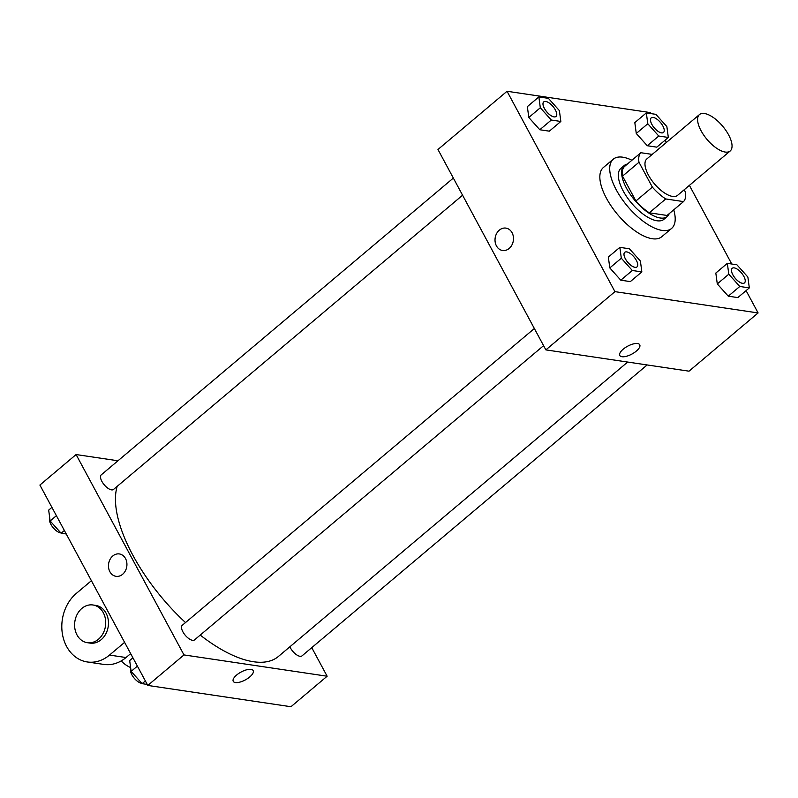 <?xml version="1.0" encoding="UTF-8"?>
<svg xmlns="http://www.w3.org/2000/svg" width="798" height="798" viewBox="0 0 798 798"><rect width="100%" height="100%" fill="white"/><g stroke="black" fill="none" stroke-linecap="round" stroke-linejoin="round"><path stroke-width="1.2" d="M728.584 134.832A23.83 10.244 -130.1 0 1 730.18 151.002A23.83 10.244 -130.1 0 1 706.988 139.381A23.83 10.244 -130.1 0 1 699.467 114.563A23.83 10.244 -130.1 0 1 728.584 134.832M730.18 151.002L677.542 195.37A23.83 10.244 -130.1 0 1 654.36 183.749A23.83 10.244 -130.1 0 1 646.829 158.942L699.467 114.563M652.205 154.403L640.854 152.717A32.459 13.955 -130.1 0 0 638.979 162.263L652.355 187.121A32.459 13.955 -130.1 0 0 665.751 198.951L683.517 201.595A32.459 13.955 -130.1 0 0 685.392 192.039L684.175 189.774M665.751 198.951L649.303 212.817L667.068 215.46L683.517 201.595M649.303 212.817A32.459 13.955 -130.1 0 1 635.906 200.986L652.355 187.121M640.854 152.717L624.405 166.583A32.459 13.955 -130.1 0 0 622.53 176.129L635.906 200.986M627.388 164.059A33.356 14.334 49.9 0 0 624.236 165.515A33.356 14.334 49.9 0 0 630.221 194.293A33.356 14.334 49.9 0 0 660.255 217.994A33.356 14.334 49.9 0 0 667.238 216.527A33.356 14.334 49.9 0 0 669.203 213.665M667.238 216.527L663.946 219.3A33.356 14.334 -130.1 0 1 656.973 220.767A33.356 14.334 -130.1 0 1 626.929 197.066A33.356 14.334 -130.1 0 1 620.944 168.288L624.236 165.515M622.53 176.129L638.979 162.263M673.731 209.844A45.267 19.451 -130.1 0 1 671.627 228.408A45.267 19.451 -130.1 0 1 627.567 206.333A45.267 19.451 -130.1 0 1 613.273 159.181A45.267 19.451 -130.1 0 1 631.916 160.248M671.627 228.408L661.751 236.727A45.267 19.451 -130.1 0 1 617.702 214.652A45.267 19.451 -130.1 0 1 603.398 167.5L613.273 159.181M619.856 247.36L608.345 257.066L609.802 267.919L620.794 280.188L630.33 281.604L641.851 271.899L640.395 261.046L629.403 248.777L619.856 247.36L621.313 258.213L632.315 270.482L641.851 271.899M538.859 96.927L527.348 106.633L528.805 117.476L539.797 129.745L549.333 131.171L560.844 121.466L559.388 110.613L548.396 98.344L538.859 96.927L540.316 107.77L551.308 120.039L560.844 121.466M650.739 113.565L650.21 112.568L507.049 91.271L614.949 291.649L758.1 312.946L746.08 290.622M731.746 264.008L689.402 185.365M666.32 142.503L665.073 140.189M727.337 263.35L715.826 273.056L717.282 283.908L728.275 296.178L737.811 297.594L749.322 287.888L747.866 277.036L736.873 264.766L727.337 263.35L728.793 274.203L739.786 286.472L749.322 287.888M646.33 112.907L634.819 122.613L636.275 133.466L647.268 145.735L656.804 147.161L668.325 137.456L666.869 126.603L655.866 114.333L646.33 112.907L647.786 123.76L658.779 136.029L668.325 137.456M507.049 91.271L437.962 149.505L545.862 349.883L689.013 371.18L758.1 312.946M545.862 349.883L614.949 291.649M639.737 344.776A11.322 4.479 -28.3 0 1 636.305 351.11A11.322 4.479 -28.3 0 1 619.807 355.499A11.322 4.479 -28.3 0 1 627.647 346.192A11.322 4.479 -28.3 0 1 639.737 344.776A11.322 4.479 -28.3 0 1 636.315 351.11A11.322 4.479 -28.3 0 1 619.807 355.499M512.067 232.717A11.322 9.187 98.5 0 1 511.897 245.036A11.322 9.187 98.5 0 1 502.58 250.492A11.322 9.187 98.5 0 1 495.159 237.944A11.322 9.187 98.5 0 1 505.912 228.108A11.322 9.187 98.5 0 1 512.067 232.717M502.59 250.492A11.322 9.187 98.5 0 1 495.169 237.944A11.322 9.187 98.5 0 1 505.912 228.108M627.667 362.053L278.392 656.475A119.131 51.202 -130.1 0 1 200.228 635.078M185.515 622.55A119.131 51.202 -130.1 0 1 117.186 486.361M543.588 345.654L194.513 639.896A9.526 4.1 -130.1 0 1 185.246 635.248A9.526 4.1 -130.1 0 1 182.233 625.323L534.351 328.517M647.138 364.955L301.993 655.886A9.526 4.1 -130.1 0 1 296.008 654.38A9.526 4.1 -130.1 0 1 289.864 646.799M462.581 195.221L113.516 489.453A9.526 4.1 -130.1 0 1 104.239 484.815A9.526 4.1 -130.1 0 1 101.226 474.88L453.344 178.074M147.79 685.432L39.9 485.054L76.089 454.551L117.964 460.775L76.089 454.551L183.979 654.929L327.14 676.225L311.759 647.657L327.14 676.225L290.951 706.729L147.79 685.432L183.979 654.929L327.14 676.225M663.467 132.468L663.497 132.448A9.526 4.1 -130.1 0 1 654.22 127.8A9.526 4.1 -130.1 0 1 651.208 117.875A9.526 4.1 -130.1 0 1 662.859 125.974A9.526 4.1 -130.1 0 1 663.497 132.448A9.526 4.1 -130.1 0 1 663.467 132.468A9.526 4.1 -130.1 0 1 654.2 127.82A9.526 4.1 -130.1 0 1 651.188 117.895A9.526 4.1 -130.1 0 1 651.198 117.885M634.819 122.613L636.275 133.466L647.786 123.76M636.275 133.466L647.268 145.735L658.779 136.029M647.268 145.735L656.804 147.161M555.997 116.478L556.016 116.458A9.526 4.1 -130.1 0 1 555.997 116.478A9.526 4.1 -130.1 0 1 546.72 111.83A9.526 4.1 -130.1 0 1 543.707 101.905A9.526 4.1 -130.1 0 1 543.717 101.895A9.526 4.1 -130.1 0 1 555.388 109.984A9.526 4.1 -130.1 0 1 556.016 116.458A9.526 4.1 -130.1 0 1 546.75 111.81A9.526 4.1 -130.1 0 1 543.737 101.885L543.707 101.905M527.348 106.633L528.805 117.476L540.316 107.77M528.805 117.476L539.797 129.745L551.308 120.039M539.797 129.745L549.333 131.171M744.474 282.911L744.494 282.881A9.526 4.1 -130.1 0 1 744.474 282.911A9.526 4.1 -130.1 0 1 735.197 278.263A9.526 4.1 -130.1 0 1 732.185 268.337A9.526 4.1 -130.1 0 1 732.205 268.318A9.526 4.1 -130.1 0 1 743.866 276.417A9.526 4.1 -130.1 0 1 744.494 282.881A9.526 4.1 -130.1 0 1 735.227 278.233A9.526 4.1 -130.1 0 1 732.215 268.308L732.185 268.337M715.826 273.056L717.282 283.908L728.793 274.203M717.282 283.908L728.275 296.178L739.786 286.472M728.275 296.178L737.811 297.594M637.023 266.891L636.994 266.921A9.526 4.1 -130.1 0 1 636.994 266.921A9.526 4.1 -130.1 0 1 627.727 262.273A9.526 4.1 -130.1 0 1 624.714 252.348A9.526 4.1 -130.1 0 1 624.724 252.338A9.526 4.1 -130.1 0 1 636.385 260.427A9.526 4.1 -130.1 0 1 637.023 266.891A9.526 4.1 -130.1 0 1 627.747 262.253A9.526 4.1 -130.1 0 1 624.734 252.318L624.714 252.348M608.345 257.066L609.802 267.919L621.313 258.213M609.802 267.919L620.794 280.188L632.315 270.482M620.794 280.188L630.33 281.604M51.92 507.378L48.678 510.112L50.134 520.964L61.127 533.234L66.254 533.992M50.134 520.964L56.399 515.688M61.127 533.234L64.369 530.5M60.828 532.894A9.526 4.1 -130.1 0 1 52.568 526.949A9.526 4.1 -130.1 0 1 49.795 518.421M132.927 657.811L129.675 660.545L131.131 671.397L142.134 683.667L147.261 684.435M131.131 671.397L137.396 666.121M142.134 683.667L145.376 680.933M141.825 683.327A9.526 4.1 -130.1 0 1 133.575 677.392A9.526 4.1 -130.1 0 1 130.792 668.864M119.371 553.942A11.322 9.187 -81.5 0 0 112.777 555.987A11.322 9.187 98.5 0 1 119.361 553.942A11.322 9.187 98.5 0 1 126.782 566.49A11.322 9.187 98.5 0 1 116.029 576.326A11.322 9.187 98.5 0 1 108.628 567.947A11.322 9.187 98.5 0 1 112.767 555.987A11.322 9.187 -81.5 0 0 108.628 567.947A11.322 9.187 -81.5 0 0 116.039 576.326M76.089 454.551L183.979 654.929M233.255 681.332A11.322 4.479 151.7 0 0 235.41 682.559A11.322 4.479 -28.3 0 1 233.255 681.342A11.322 4.479 -28.3 0 1 241.096 672.026A11.322 4.479 -28.3 0 1 253.185 670.609A11.322 4.479 -28.3 0 1 247.689 678.5A11.322 4.479 -28.3 0 1 235.41 682.559A11.322 4.479 151.7 0 0 247.679 678.5A11.322 4.479 151.7 0 0 253.185 670.609M130.623 667.557A38.124 30.942 98.5 0 1 121.226 660.914M91.401 580.705L76.309 593.423A38.124 30.942 -81.5 0 0 62.364 633.712A38.124 30.942 -81.5 0 0 87.301 661.961L103.82 664.415A38.124 30.942 -81.5 0 0 126.024 657.532L130.673 653.622M87.351 642.689L90.104 643.108A19.062 15.471 -81.5 0 0 105.795 633.911A19.062 15.471 -81.5 0 0 106.074 613.163A19.062 15.471 -81.5 0 0 95.72 605.393L92.967 604.984A19.062 15.471 98.5 0 1 103.321 612.744A19.062 15.471 98.5 0 1 103.042 633.502A19.062 15.471 98.5 0 1 87.351 642.689A19.062 15.471 98.5 0 1 74.852 621.562A19.062 15.471 98.5 0 1 92.967 604.984M87.301 661.961A38.124 30.942 -81.5 0 0 109.506 655.078L124.598 642.36M109.506 655.078L126.024 657.532"/></g></svg>
